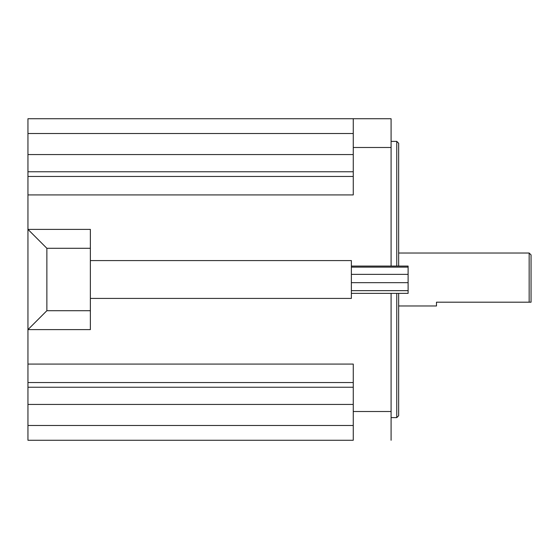 <?xml version="1.0" encoding="UTF-8"?>
<svg xmlns="http://www.w3.org/2000/svg" width="559" height="559" viewBox="0 0 559 559"><rect width="100%" height="100%" fill="white"/><g stroke="black" fill="none" stroke-linecap="round" stroke-linejoin="round"><path stroke-width="0.84" d="M351.373 266.07L408.112 266.07L408.112 293.363L351.373 293.363M90.362 260.585L351.373 260.585L351.373 298.415L90.362 298.415M398.658 293.363L398.658 415.721L396.764 417.615L396.764 293.363M398.658 305.976L436.481 305.976L436.481 302.195L529.156 302.195L529.156 253.024L398.658 253.024M90.362 310.706L90.362 248.294L46.865 248.294L46.865 310.706L90.362 310.706L90.362 329.621L27.95 329.621L27.95 364.077L353.26 364.077L353.26 440.268L27.95 440.268L353.26 440.268M391.09 118.732L391.09 147.485L353.26 147.485L353.26 118.732L391.09 118.732L27.95 118.732L27.95 229.379L90.362 229.379L90.362 248.294M391.09 147.485L391.09 266.07M391.09 293.363L391.09 440.268M353.26 147.485L353.26 194.923L27.95 194.923M46.865 310.706L27.95 329.621L27.95 229.379L46.865 248.294M27.95 440.268L27.95 364.077M396.764 266.07L396.764 141.385L398.658 143.279L398.658 266.07M529.156 253.024L531.05 254.911L531.05 302.195L529.156 302.195M391.09 411.515L353.26 411.515M27.95 382.531L353.26 382.531M27.95 387.233L353.26 387.233M27.95 404.436L353.26 404.436M27.95 425.476L353.26 425.476M27.95 133.524L353.26 133.524M27.95 154.563L353.26 154.563M27.95 171.767L353.26 171.767M27.95 176.469L353.26 176.469M408.112 282.679L351.373 282.679M408.112 290.659L351.373 290.659M396.764 417.615L391.09 417.615M396.764 141.385L391.09 141.385M408.112 274.357L351.373 274.357M408.112 267.118L351.373 267.118"/></g></svg>
